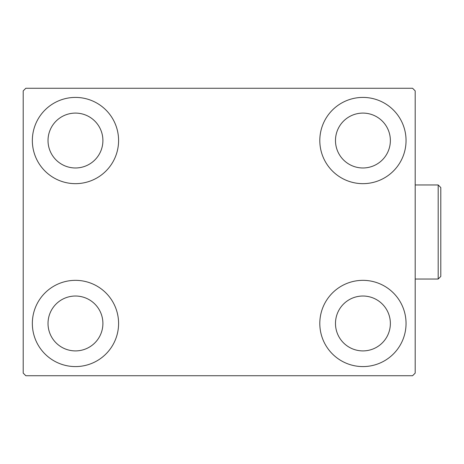 <?xml version="1.0" encoding="UTF-8"?>
<svg xmlns="http://www.w3.org/2000/svg" width="464" height="464" viewBox="0 0 464 464"><rect width="100%" height="100%" fill="white"/><g stroke="black" fill="none" stroke-linecap="round" stroke-linejoin="round"><path stroke-width="0.7" d="M32.347 323.466A43.117 43.117 0 0 1 75.464 280.343A43.117 43.117 0 0 1 118.587 323.466A43.117 43.117 0 0 1 75.464 366.583A43.117 43.117 0 0 1 32.347 323.466M319.806 140.534A43.117 43.117 0 0 1 362.923 97.417A43.117 43.117 0 0 1 406.046 140.534A43.117 43.117 0 0 1 362.923 183.657A43.117 43.117 0 0 1 319.806 140.534M319.806 323.466A43.117 43.117 0 0 1 362.923 280.343A43.117 43.117 0 0 1 406.046 323.466A43.117 43.117 0 0 1 362.923 366.583A43.117 43.117 0 0 1 319.806 323.466M32.347 140.534A43.117 43.117 0 0 1 75.464 97.417A43.117 43.117 0 0 1 118.587 140.534A43.117 43.117 0 0 1 75.464 183.657A43.117 43.117 0 0 1 32.347 140.534M48.024 140.534A27.44 27.44 0 0 1 75.464 113.094A27.44 27.44 0 0 1 102.904 140.534A27.44 27.44 0 0 1 75.464 167.974A27.44 27.44 0 0 1 48.024 140.534M335.484 323.466A27.44 27.44 0 0 1 362.923 296.026A27.44 27.44 0 0 1 390.363 323.466A27.44 27.44 0 0 1 362.923 350.906A27.44 27.44 0 0 1 335.484 323.466M335.484 140.534A27.44 27.44 0 0 1 362.923 113.094A27.44 27.44 0 0 1 390.363 140.534A27.44 27.44 0 0 1 362.923 167.974A27.44 27.44 0 0 1 335.484 140.534M48.024 323.466A27.44 27.44 0 0 1 75.464 296.026A27.44 27.44 0 0 1 102.904 323.466A27.44 27.44 0 0 1 75.464 350.906A27.44 27.44 0 0 1 48.024 323.466M412.577 88.27L25.816 88.27L23.2 90.886L23.2 373.114L25.816 375.73L412.577 375.73L415.187 373.114L415.187 90.886L412.577 88.27M438.184 184.962L440.8 187.572L440.8 276.428L438.184 279.038L438.184 184.962L415.187 184.962M438.184 279.038L415.187 279.038"/></g></svg>
